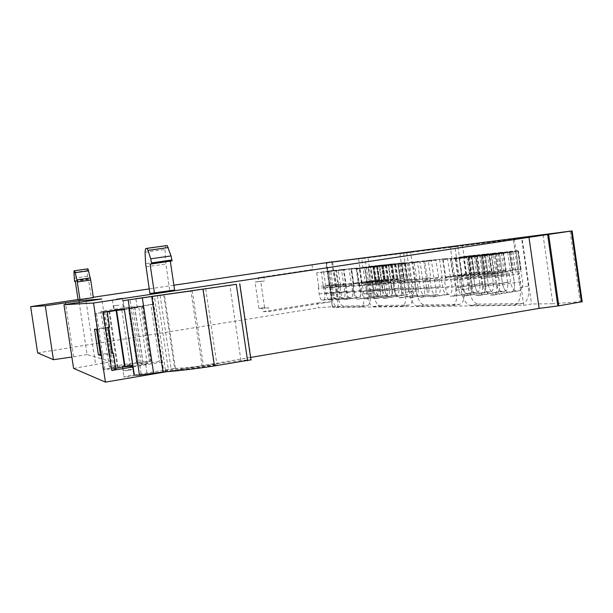 <?xml version="1.0" encoding="UTF-8"?>
<svg xmlns="http://www.w3.org/2000/svg" width="613" height="613" viewBox="0 0 613 613"><rect width="100%" height="100%" fill="white"/><g stroke="black" fill="none" stroke-linecap="round" stroke-linejoin="round"><path stroke-width="0.46" stroke-dasharray="3.06 2.3" d="M129.749 376.443C124.945 377.179 122.998 377.286 123.903 376.757L128.025 375.853C132.814 375.118 134.76 375.018 133.849 375.547L129.749 376.443M122.209 367.034L126.523 365.861C131.32 365.133 133.259 365.011 132.339 365.494L127.818 366.436M124.27 308.868L153.572 304.37L162.184 362.045L159.388 361.409L143.143 364.122L136.592 362.413L109.329 366.957L115.826 369.103M162.184 362.045L132.967 366.942M331.725 262.019L338.238 306.538L332.736 307.427L523.724 305.312L531.517 304.002L522.008 237.545M326.193 262.724L332.736 307.427M514.184 238.725L523.724 305.312M509.441 274.226L501.334 275.521L502.461 283.367C503.495 288.792 505.388 291.734 508.131 292.194L511.257 292.079C513.855 291.374 514.889 288.271 514.376 282.769L509.38 251.882L499.465 252.931L502.292 272.616L501.334 275.521L502.292 272.616L499.465 252.931L482.071 255.606L491.726 254.602L494.699 275.306L512.33 272.494L513.227 274.747L514.376 282.769C514.889 288.271 513.855 291.374 511.257 292.079L508.131 292.194C505.388 291.734 503.495 288.792 502.461 283.367L501.334 275.521L484.002 278.287L484.914 275.383L510.407 271.329L507.595 251.675L517.633 250.61L522.621 281.428C523.127 286.922 522.069 290.026 519.449 290.738L516.284 290.853C513.502 290.401 511.594 287.474 510.56 282.057L509.441 274.226L510.407 271.329M495.082 275.176L487.151 276.44L488.255 284.087C489.258 289.374 491.067 292.24 493.672 292.692L496.637 292.585C499.097 291.903 500.07 288.884 499.564 283.52L494.699 253.43L485.289 254.426L488.048 273.613L487.151 276.44L488.048 273.613L485.289 254.426L468.278 257.039L477.443 256.081L480.339 276.256L497.587 273.513L498.438 275.704L499.564 283.52C500.07 288.884 499.097 291.903 496.637 292.585L493.672 292.692C491.067 292.24 489.258 289.374 488.255 284.087L487.151 276.44L470.194 279.137L471.052 276.31L495.994 272.348L493.243 253.2L502.775 252.188L507.625 282.21C508.131 287.566 507.135 290.585 504.645 291.275L501.641 291.382C499.005 290.945 497.181 288.087 496.178 282.808L495.082 275.176L495.994 272.348M481.427 276.072L473.673 277.314L474.746 284.777C475.719 289.934 477.45 292.73 479.933 293.167L482.745 293.068C485.082 292.409 486.002 289.459 485.496 284.233L480.768 254.901L471.818 255.843L474.508 274.555L473.673 277.314L474.508 274.555L471.818 255.843L455.175 258.402L463.88 257.491L466.708 277.153L483.58 274.471L484.4 276.616L485.496 284.233C486.002 289.459 485.082 292.409 482.745 293.068L479.933 293.167C477.45 292.73 475.719 289.934 474.746 284.777L473.673 277.314L457.076 279.949L457.888 277.191L482.285 273.329L479.604 254.648L488.661 253.69L493.388 282.953C493.886 288.179 492.952 291.121 490.584 291.788L487.733 291.888C485.22 291.459 483.473 288.669 482.5 283.528L481.427 276.072L482.285 273.329M444.594 280.723L460.838 278.141L461.888 285.428C462.838 290.455 464.493 293.19 466.861 293.619L469.535 293.527C471.765 292.884 472.623 290.01 472.125 284.907L467.512 256.303L458.999 257.199L461.635 275.459L460.838 278.141L461.635 275.459L458.999 257.199L442.709 259.697L450.992 258.832L453.758 278.003L470.263 275.39L472.125 284.907C472.623 290.01 471.765 292.884 469.535 293.527L466.861 293.619C464.493 293.19 462.838 290.455 461.888 285.428L460.838 278.141L468.439 276.938L469.244 274.256L466.616 256.027L475.244 255.115L479.849 283.666C480.339 288.754 479.458 291.627 477.205 292.271L450.524 296.278C448.226 295.834 446.601 293.091 445.651 288.033L444.594 280.723L445.352 278.034L469.244 274.256M441.391 279.398L442.402 286.409C443.306 291.252 444.854 293.888 447.053 294.301L449.528 294.217C451.582 293.604 452.371 290.846 451.873 285.934L447.452 258.418L439.567 259.245L442.111 276.823L441.391 279.398L425.683 281.888L426.364 279.306L442.111 276.823M430.05 280.133L431.046 286.984C431.927 291.719 433.414 294.294 435.514 294.7L437.874 294.615C439.835 294.025 440.578 291.328 440.088 286.532L435.774 259.651L428.249 260.441L430.732 277.62L430.05 280.133L414.656 282.57L415.308 280.041L430.732 277.62M419.223 280.838L420.189 287.535C421.047 292.163 422.48 294.677 424.487 295.083L426.74 294.999C428.617 294.424 429.315 291.788 428.832 287.099L424.617 260.824L417.43 261.582L419.859 278.379L419.223 280.838L404.128 283.221L404.733 280.754L419.859 278.379M408.856 281.505L409.806 288.064C410.649 292.593 412.02 295.052 413.944 295.443L416.104 295.366C417.897 294.807 418.556 292.232 418.081 287.643L413.959 261.95L407.078 262.678L409.461 279.099L408.856 281.505L394.052 283.842L394.626 281.428L409.461 279.099M399.776 281.474L393.048 282.532L393.975 288.861C394.772 293.236 396.075 295.619 397.868 296.002L399.875 295.933C401.553 295.389 402.151 292.907 401.684 288.47L397.714 263.667L391.301 264.341L393.607 280.21L393.048 282.532L393.607 280.21L391.301 264.341L376.903 266.54L383.133 265.889L385.554 282.501L400.12 280.218L401.684 288.47C402.151 292.907 401.553 295.389 399.875 295.933L397.868 296.002C396.075 295.619 394.772 293.236 393.975 288.861L393.048 282.532L378.688 284.792L379.217 282.463L400.335 279.153L398.036 263.314L404.542 262.625L408.503 287.39C408.971 291.811 408.35 294.301 406.657 294.838L404.626 294.914C402.802 294.539 401.492 292.163 400.687 287.796L399.776 281.474L400.335 279.153M390.381 282.095L383.784 283.129L384.688 289.336C385.47 293.619 386.726 295.949 388.443 296.324L390.374 296.255C391.975 295.734 392.542 293.298 392.082 288.961L388.198 264.67L382.045 265.322L384.305 280.861L383.784 283.129L384.305 280.861L382.045 265.322L367.915 267.475L373.892 266.854L376.259 283.114L390.558 280.877L392.082 288.961C392.542 293.298 391.975 295.734 390.374 296.255L388.443 296.324C386.726 295.949 385.47 293.619 384.688 289.336L383.784 283.129L369.685 285.344L370.183 283.068L390.918 279.827L388.665 264.31L394.902 263.651L398.779 287.895C399.232 292.232 398.649 294.661 397.025 295.19L395.079 295.259C393.331 294.891 392.067 292.57 391.286 288.286L390.381 282.095L390.918 279.827M381.37 282.693L374.888 283.712L375.777 289.788C376.543 293.987 377.754 296.271 379.409 296.638L381.255 296.577C382.788 296.064 383.332 293.681 382.872 289.428L379.072 265.636L373.171 266.257L375.386 281.482L374.888 283.712L375.386 281.482L373.171 266.257L359.287 268.371L365.026 267.774L367.348 283.704L381.386 281.505L382.872 289.428C383.332 293.681 382.788 296.064 381.255 296.577L379.409 296.638C377.754 296.271 376.543 293.987 375.777 289.788L374.888 283.712L361.049 285.88L361.517 283.65L381.876 280.47L379.669 265.268L385.654 264.632L389.447 288.386C389.899 292.631 389.347 295.014 387.791 295.527L385.914 295.596C384.244 295.228 383.018 292.953 382.251 288.761L381.37 282.693L381.876 280.47M352.751 286.394L366.344 284.263L367.218 290.217C367.961 294.34 369.133 296.577 370.727 296.937L372.497 296.876C373.976 296.378 374.489 294.041 374.037 289.872L370.313 266.555L364.643 267.153L366.819 282.08L366.344 284.263L366.819 282.08L364.643 267.153L351.011 269.23L356.521 268.655L358.797 284.271L372.581 282.118L374.037 289.872C374.489 294.041 373.976 296.378 372.497 296.876L370.727 296.937C369.133 296.577 367.961 294.34 367.218 290.217L366.344 284.263L372.712 283.267L373.194 281.083L371.026 266.188L376.773 265.575L380.489 288.853C380.941 293.014 380.412 295.343 378.918 295.849L357.065 299.121C355.517 298.753 354.368 296.5 353.624 292.37L352.751 286.394L353.195 284.202L373.194 281.083M353.249 285.114L354.092 290.884C354.812 294.876 355.923 297.044 357.417 297.397L359.08 297.343C360.467 296.861 360.934 294.6 360.49 290.562L356.896 267.973L351.571 268.532L353.678 282.999L353.249 285.114L340.031 287.175L340.437 285.06L353.678 282.999M345.533 285.612L346.36 291.275C347.065 295.19 348.138 297.32 349.579 297.665L351.18 297.611C352.513 297.144 352.958 294.93 352.521 290.96L348.996 268.808L343.87 269.345L345.939 283.535L345.533 285.612L332.537 287.643L332.92 285.566L345.939 283.535M338.1 286.095L338.912 291.65C339.602 295.497 340.644 297.589 342.031 297.926L343.571 297.872C344.851 297.412 345.28 295.244 344.843 291.351L341.387 269.613L336.453 270.134L338.483 284.057L338.1 286.095L325.319 288.087L325.687 286.049L338.483 284.057M330.936 286.555L331.733 292.018C332.407 295.788 333.418 297.841 334.759 298.179L336.246 298.125C337.479 297.68 337.878 295.543 337.456 291.727L334.062 270.387L329.304 270.885L331.304 284.562L330.936 286.555L318.362 288.516L318.714 286.516L331.304 284.562M543.026 234.856L552.849 303.726L531.517 304.002M570.09 231.155L580.128 301.742L552.849 303.726M582.189 301.711L580.128 301.742M250.587 357.44L166.583 371.723M73.583 368.39L111.229 361.701L101.812 298.968M111.229 361.701L87.069 354.559L79.207 302.37M87.069 354.559L71.867 357.034M311.994 264.571L312.707 269.467L258.142 277.697L258.709 281.505L255.031 282.064L258.916 308.4L262.586 307.818L263.153 311.634L317.618 302.952L318.339 307.841L332.292 306.623L325.855 262.648M37.654 352.904L318.339 307.841M173.885 285.221L149.22 288.907M93.299 297.267L78.035 299.55M317.618 302.952L331.564 301.65L269.015 311.626L268.44 307.749L264.709 308.339L260.755 281.52L264.494 280.953L263.919 277.068L312.707 269.467M332.292 306.623L338.238 306.538M153.572 304.37L150.882 304.469L159.388 361.409M150.882 304.469L134.584 306.967L143.143 364.122M134.584 306.967L128.309 307.121L136.592 362.413M128.309 307.121L100.969 311.304L109.329 366.957M109.551 327.281L107.681 327.112L111.52 352.667L113.428 353.134M100.969 311.304L107.175 311.488M107.145 311.289L103.015 312.124M149.909 293.504L174.605 290.064M78.073 299.811L93.36 297.642M484.914 275.383L482.071 255.606M507.595 251.675L499.465 252.931L509.38 251.882L491.726 254.602M494.699 275.306L495.58 277.574L496.729 285.627C497.258 291.16 496.262 294.271 493.741 294.96L490.699 295.06C488.025 294.585 486.17 291.627 485.136 286.171L484.002 278.287M471.052 276.31L468.278 257.039M493.243 253.2L485.289 254.426L494.699 253.43L477.443 256.081M480.339 276.256L481.182 278.463L482.316 286.309C482.837 291.696 481.902 294.723 479.504 295.397L476.623 295.489C474.079 295.022 472.309 292.14 471.305 286.823L470.194 279.137M457.888 277.191L455.175 258.402M479.604 254.648L471.818 255.843L480.768 254.901L463.88 257.491M466.708 277.153L467.52 279.306L468.623 286.953C469.137 292.202 468.263 295.159 465.987 295.811L463.252 295.895C460.83 295.443 459.137 292.623 458.164 287.443L457.076 279.949M445.352 278.034L442.709 259.697M466.616 256.027L458.999 257.199L467.512 256.303L450.992 258.832M453.758 278.003L455.612 287.566C456.118 292.692 455.298 295.566 453.13 296.202L450.524 296.278M439.567 259.245L423.813 261.659L431.475 260.862L434.142 279.298L450.103 276.777M426.364 279.306L423.813 261.659M447.452 258.418L431.475 260.862M434.142 279.298L435.912 288.493C436.41 293.42 435.667 296.186 433.667 296.792L431.261 296.868C429.123 296.439 427.606 293.788 426.702 288.93L425.683 281.888M428.249 260.441L412.802 262.808L420.12 262.042L422.732 280.049L438.364 277.589M415.308 280.041L412.802 262.808M435.774 259.651L420.12 262.042M422.732 280.049L424.449 289.029C424.947 293.849 424.242 296.554 422.334 297.136L420.035 297.205C417.997 296.784 416.534 294.202 415.652 289.443L414.656 282.57M417.43 261.582L402.289 263.897L409.277 263.169L411.829 280.769L427.154 278.356M404.733 280.754L402.289 263.897M424.617 260.824L409.277 263.169M411.829 280.769L413.507 289.551C413.997 294.255 413.331 296.899 411.507 297.466L409.315 297.535C407.361 297.121 405.959 294.592 405.101 289.941L404.128 283.221M407.078 262.678L392.236 264.946L398.917 264.249L401.415 281.459L416.442 279.091M394.626 281.428L392.236 264.946M413.959 261.95L398.917 264.249M401.415 281.459L403.048 290.041C403.53 294.646 402.902 297.228 401.163 297.78L399.063 297.841C397.193 297.443 395.845 294.968 395.01 290.416L394.052 283.842M379.217 282.463L376.903 266.54M398.036 263.314L383.133 265.889M385.554 282.501L387.117 290.792C387.585 295.236 387.018 297.726 385.393 298.263L383.439 298.316C381.692 297.926 380.42 295.535 379.616 291.144L378.688 284.792M370.183 283.068L367.915 267.475M388.665 264.31L373.892 266.854M376.259 283.114L377.784 291.229C378.252 295.589 377.708 298.025 376.152 298.539L374.282 298.6C372.604 298.217 371.378 295.872 370.597 291.566L369.685 285.344M361.517 283.65L359.287 268.371M379.669 265.268L365.026 267.774M367.348 283.704L368.834 291.65C369.294 295.918 368.788 298.309 367.294 298.807L365.501 298.868C363.892 298.485 362.704 296.194 361.938 291.98L361.049 285.88M353.195 284.202L351.011 269.23M371.026 266.188L356.521 268.655M358.797 284.271L360.245 292.056C360.705 296.24 360.222 298.577 358.789 299.067L357.065 299.121M351.571 268.532L338.315 270.548L343.487 270.011L345.694 285.129L359.095 283.045M340.437 285.06L338.315 270.548M356.896 267.973L343.487 270.011M345.694 285.129L347.096 292.677C347.54 296.73 347.096 298.991 345.755 299.466L344.138 299.512C342.682 299.152 341.594 296.968 340.874 292.968L340.031 287.175M343.87 269.345L330.836 271.329L335.817 270.808L337.985 285.643L351.149 283.589M332.92 285.566L330.836 271.329M348.996 268.808L335.817 270.808M337.985 285.643L339.349 293.037C339.794 297.014 339.372 299.236 338.085 299.696L336.529 299.749C335.127 299.389 334.07 297.251 333.365 293.32L332.537 287.643M336.453 270.134L323.641 272.072L328.43 271.574L330.56 286.133L343.51 284.118M325.687 286.049L323.641 272.072M341.387 269.613L328.43 271.574M330.56 286.133L331.901 293.389C332.338 297.29 331.932 299.466 330.698 299.926L329.196 299.972C327.848 299.619 326.829 297.52 326.131 293.665L325.319 288.087M329.304 270.885L316.699 272.8L321.319 272.318L323.411 286.6L336.146 284.624M318.714 286.516L316.699 272.8M334.062 270.387L321.319 272.318M323.411 286.6L324.721 293.727C325.151 297.558 324.775 299.696 323.58 300.14L322.131 300.186C320.829 299.841 319.84 297.772 319.166 293.987L318.362 288.516M119.665 309.182L113.872 309.894L119.665 309.182M107.681 327.112L94.54 329.173M111.52 352.667L100.386 354.49M96.616 329.411L108.409 327.557M100.517 355.402L112.302 353.471M263.153 311.634L269.015 311.626M262.586 307.818L268.44 307.749M258.916 308.4L264.709 308.339M255.031 282.064L260.755 281.52M258.709 281.505L264.494 280.953M258.142 277.697L263.919 277.068M167.004 245.522L165.61 245.936L165.027 249.399L165.449 260.839L169.709 290.524M75.284 281.283L88.494 279.367L91.268 297.841M87.92 268.816L87.33 268.992L87.161 270.571L87.414 276.317L87.766 279.528L88.494 279.367M75.292 281.336L87.766 279.528M358.291 282.991L379.639 279.651L353.372 283.329L358.291 282.991L356.268 269.122L377.631 265.866L356.268 269.122M351.372 269.628L353.372 283.329M372.796 266.364L374.781 279.995M374.405 266.195L376.397 279.873M372.865 266.448L374.857 280.156M373.823 266.349L375.823 280.08M376.29 265.996L378.29 279.735M366.827 282.401L388.558 278.999L361.708 282.754L366.827 282.401L364.766 268.249L386.512 264.931L364.766 268.249M359.67 268.77L361.708 282.754M381.478 265.452L383.5 279.352M383.148 265.276L385.179 279.229M381.592 265.536L383.623 279.513M382.589 265.429L384.627 279.444M385.11 265.069L387.148 279.084M375.723 281.788L397.845 278.317L370.382 282.156L375.723 281.788L373.624 267.337L395.76 263.958L373.624 267.337M368.306 267.881L370.382 282.156M390.512 264.494L392.581 278.685M392.259 264.318L394.328 278.563M390.68 264.578L392.757 278.846M391.722 264.471L393.799 278.769M394.305 264.096L396.381 278.409M384.995 281.145L407.53 277.605L379.432 281.528L384.995 281.145L382.849 266.387L405.4 262.939L382.849 266.387M377.309 266.962L379.432 281.528M399.937 263.506L402.036 277.995M401.753 263.314L403.86 277.858M400.159 263.582L402.274 278.149M401.239 263.467L403.362 278.072M403.883 263.092L406.005 277.704M453.053 276.44L478.515 272.41L471.228 272.915L445.659 276.953L453.053 276.44L450.601 259.414L476.086 255.498L450.601 259.414M443.237 260.173L445.659 276.953M468.83 256.249L471.228 272.915M471.236 255.989L473.65 272.739M469.535 256.288L471.949 273.069M470.976 256.134L473.397 272.961M474.064 255.698L476.485 272.532M465.98 275.551L491.986 271.421L484.331 271.957L458.21 276.088L465.98 275.551L463.466 258.088L489.496 254.081L455.727 258.885L463.466 258.088M455.727 258.885L458.21 276.088M481.872 254.87L484.331 271.957M484.4 254.602L486.868 271.766M482.684 254.901L485.159 272.103M484.193 254.747L486.668 271.988M487.373 254.295L489.848 271.551M479.581 274.609L506.146 270.387L498.093 270.946L471.397 275.176L479.581 274.609L477.006 256.701L503.595 252.602L468.861 257.537L477.006 256.701M468.861 257.537L471.397 275.176M495.58 253.43L498.093 270.946M498.239 253.146L500.76 270.747M496.507 253.453L499.036 271.092M498.093 253.284L500.629 270.969M501.357 252.817L503.901 270.517M493.902 273.62L521.058 269.291L512.575 269.881L485.281 274.218L493.902 273.62L491.258 255.23L518.445 251.039L482.684 256.111L491.258 255.23M482.684 256.111L485.281 274.218M510.001 251.905L512.575 269.881M512.797 251.614L515.38 269.674M511.05 251.92L513.64 270.019M512.721 251.744L515.318 269.896M516.085 251.269L518.69 269.436M128.791 370.382C124.286 371.064 122.462 371.179 123.313 370.712L127.175 369.877C131.672 369.187 133.488 369.08 132.63 369.555L128.791 370.382M128.086 365.677C123.581 366.359 121.757 366.482 122.615 366.03L126.477 365.21C130.975 364.528 132.791 364.413 131.933 364.865L128.086 365.677M115.704 368.306L103.114 369.67L142.975 361.961L151.013 361.295L136.852 364.191L147.273 363.9L132.975 366.29M107.244 311.933L94.693 313.641L107.206 311.688M113.213 367.969L104.823 312.078M117.367 367.141L108.999 311.396M111.98 310.753L121.703 309.243L129.964 364.337M121.703 309.243L142.768 306.148L128.515 308.5L136.852 364.191M141.189 362.95L132.914 307.665M137.136 363.762L128.83 308.331M128.515 308.5L138.814 307.351L147.273 363.9M124.362 309.511L138.814 307.351M137.197 307.596L135.871 298.723L129.964 299.558L131.289 308.408M134.201 375.148L174.598 368.336L163.594 294.531M146.99 373.018L145.664 364.168M174.598 368.336L175.418 368.321C181.977 368.152 191.294 367.256 203.386 365.624L240.94 360.505L251.246 359.785L240.005 283.719M202.121 366.413L214.404 364.735L216.979 364.758L214.067 365.363C192.697 368.62 175.908 370.482 163.702 370.957L171.188 369.501C178.858 369.187 189.172 368.152 202.121 366.413L190.904 290.983M123.037 300.661L129.964 299.558M114.286 310.515L123.581 309.121M119.006 305.144L113.581 305.833L119.006 305.144M468.439 276.938L469.481 284.202C470.432 289.229 472.102 291.949 474.5 292.37M478.125 304.102L522.567 303.458C527.441 302.086 529.394 296.286 528.452 286.064L521.594 238.173L462.509 245.675L468.7 288.677C470.462 298.071 473.604 303.213 478.125 304.102L470.47 305.381C466.003 304.469 462.892 299.313 461.129 289.903L454.915 246.817L513.273 239.43L520.146 287.42C521.104 297.673 519.18 303.473 514.376 304.837L470.47 305.381M517.633 250.61L509.38 251.882L512.33 272.494L520.575 271.184M502.775 252.188L494.699 253.43L497.587 273.513L505.648 272.226M488.661 253.69L480.768 254.901L483.58 274.471L491.465 273.222M475.244 255.115L467.512 256.303L470.263 275.39L477.987 274.164M454.915 246.817L462.509 245.675M513.273 239.43L521.594 238.173M372.712 283.267L373.578 289.213C374.328 293.32 375.508 295.558 377.118 295.918M379.807 305.504L408.94 305.09C412.097 304.063 413.239 299.412 412.38 291.144L406.81 252.748L368.03 257.675L373.156 292.861C374.551 300.554 376.773 304.768 379.807 305.504L373.401 306.546C370.398 305.803 368.198 301.573 366.804 293.872L361.67 258.625L399.937 253.782L405.515 292.248C406.388 300.523 405.27 305.174 402.159 306.194L373.401 306.546M358.766 299.067L378.895 295.849L358.789 299.067M404.542 262.625L397.714 263.667L400.12 280.218L406.94 279.153M394.902 263.651L388.198 264.67L390.558 280.877L397.247 279.827M385.654 264.632L379.072 265.636L381.386 281.505L387.952 280.478M376.773 265.575L370.313 266.555L372.581 282.118L379.033 281.106M361.67 258.625L368.03 257.675M399.937 253.782L406.81 252.748M358.613 259.015L363.716 294.002C364.543 301.558 363.662 305.787 361.088 306.692L337.119 306.983C334.591 306.301 332.69 302.424 331.434 295.359L326.698 263.054L364.934 258.065L370.03 292.999C370.842 300.539 369.945 304.768 367.333 305.68L343.042 306.033C340.483 305.351 338.568 301.481 337.303 294.432L332.583 262.172L364.934 258.065M326.698 263.054L332.583 262.172M403.63 253.315L409.254 292.087C410.81 300.554 413.4 305.205 417.024 306.025L452.156 305.588C455.98 304.423 457.436 299.259 456.524 290.102L450.363 247.399L403.63 253.315L410.557 252.272L416.166 290.983C417.721 299.435 420.334 304.063 424.004 304.876L459.581 304.362C463.459 303.19 464.945 298.033 464.041 288.884L457.896 246.265L410.557 252.272M450.363 247.399L457.896 246.265M571.99 230.909L582.059 301.711M86.088 301.328L95.559 364.291M73.568 356.758L65.683 304.446M495.58 277.574L521.471 273.429M496.729 285.627L522.621 281.428M493.672 294.968L519.372 290.738M490.699 295.06L516.284 290.853M485.136 286.171L510.56 282.057M481.182 278.463L506.507 274.417M482.316 286.309L507.625 282.21M479.443 295.397L504.576 291.275M476.623 295.489L501.641 291.382M471.305 286.823L496.178 282.808M467.52 279.306L492.293 275.36M468.623 286.953L493.388 282.953M465.934 295.811L490.523 291.788M463.252 295.895L487.733 291.888M458.164 287.443L482.5 283.528M454.532 280.11L478.776 276.248M455.612 287.566L479.849 283.666M453.084 296.202L477.152 292.278M445.651 288.033L469.481 284.202M434.878 281.321L450.846 278.792M435.912 288.493L451.873 285.934M433.621 296.792L449.482 294.217M431.261 296.868L447.053 294.301M426.702 288.93L442.402 286.409M423.437 282.026L439.077 279.551M424.449 289.029L440.088 286.532M422.288 297.136L437.828 294.623M420.035 297.205L435.514 294.7M415.652 289.443L431.046 286.984M412.511 282.7L427.851 280.279M413.507 289.551L428.832 287.099M411.469 297.466L426.702 295.006M409.315 297.535L424.487 295.083M405.101 289.941L420.189 287.535M402.074 283.344L417.108 280.976M403.048 290.041L418.081 287.643M401.124 297.78L416.066 295.374M399.063 297.841L413.944 295.443M395.01 290.416L409.806 288.064M386.175 284.325L407.576 280.961M387.117 290.792L408.503 287.39M385.362 298.263L406.626 294.838M383.439 298.316L404.626 294.914M379.616 291.144L400.687 287.796M376.865 284.899L397.86 281.605M377.784 291.229L398.779 287.895M376.129 298.539L397.002 295.19M374.282 298.6L395.079 295.259M370.597 291.566L391.286 288.286M367.93 285.451L388.55 282.218M368.834 291.65L389.447 288.386M367.264 298.815L387.761 295.527M365.501 298.868L385.914 295.596M361.938 291.98L382.251 288.761M359.364 285.98L379.608 282.808M360.245 292.056L380.489 288.853M353.624 292.37L373.578 289.213M346.23 286.792L359.639 284.7M347.096 292.677L360.49 290.562M345.732 299.466L359.057 297.343L345.755 299.466M344.138 299.512L357.417 297.397M340.874 292.968L354.092 290.884M338.506 287.267L351.678 285.214M339.349 293.037L352.521 290.96M338.062 299.703L351.157 297.611L338.085 299.696M336.529 299.749L349.579 297.665M333.365 293.32L346.36 291.275M331.066 287.727L344.023 285.712M331.901 293.389L344.843 291.351M330.675 299.926L343.556 297.88M329.196 299.972L342.031 297.926M326.131 293.665L338.912 291.65M323.909 288.171L336.644 286.187M324.721 293.727L337.456 291.727M323.557 300.14L336.223 298.133M322.131 300.186L334.759 298.179M319.166 293.987L331.733 292.018M145.932 266.87L165.755 264.011M165.449 260.839L145.61 263.682M145.066 252.211L165.027 249.399M165.61 245.936L145.557 248.74M74.541 280.877L87.69 278.969M87.414 276.317L74.25 278.218M73.943 272.463L87.161 270.571M87.33 268.992L74.081 270.877M377.118 265.95L379.125 279.743M379.6 279.643L377.6 265.858M385.991 265.015L388.037 279.091M388.519 278.984L386.474 264.923M395.239 264.042L397.324 278.409M397.806 278.302L395.722 263.95M404.879 263.023L407.009 277.697M407.492 277.597L405.362 262.931M475.558 255.583L477.987 272.501M478.462 272.387L476.033 255.491M488.967 254.173L491.457 271.513M491.925 271.398L489.435 254.073M503.066 252.686L505.618 270.479M506.085 270.356L503.534 252.587M517.916 251.123L520.529 269.383M520.989 269.268L518.376 251.024M114.907 368.459L112.639 353.372M108.754 327.472L106.44 312.063M102.647 312.622L111.122 369.026M103.704 369.746L95.26 313.603M96.486 313.343L104.9 369.302M139.297 362.513L131.09 307.718M134.776 307.174L142.975 361.961M150.384 361.226L142.155 306.194M141.105 306.423L149.357 361.639M141.059 373.662L139.741 364.835M175.418 368.321L164.399 294.432M192.229 290.562L203.386 365.624M240.94 360.505L229.775 285.091M239.783 283.742L251.024 359.754M214.404 364.735L203.187 289.167M160.123 295.336L171.188 369.501M157.349 295.704L168.414 369.838M165.456 370.344L154.369 296.094M152.56 296.332L163.702 370.957M202.765 289.229L214.067 365.363M514.069 304.853L522.261 303.473M468.7 288.677L461.129 289.903M520.146 287.42L528.452 286.064M402.021 306.201L408.802 305.09M373.156 292.861L366.804 293.872M405.515 292.248L412.38 291.144M363.716 294.002L370.03 292.999M360.988 306.699L367.233 305.688M331.434 295.359L337.303 294.432M337.119 306.983L343.042 306.033M409.254 292.087L416.166 290.983M456.524 290.102L464.041 288.884M417.024 306.025L424.004 304.876M451.957 305.603L459.382 304.37M122.447 367.041L123.903 376.757M132.339 365.494L133.849 375.547M493.741 294.96L519.449 290.738M479.504 295.397L504.645 291.275M465.987 295.811L490.584 291.788M453.13 296.202L477.205 292.271M433.667 296.792L449.528 294.217M422.334 297.136L437.874 294.615M411.507 297.466L426.74 294.999M401.163 297.78L416.104 295.366M385.393 298.263L406.657 294.838M376.152 298.539L397.025 295.19M367.294 298.807L387.791 295.527M330.698 299.926L343.571 297.872M323.58 300.14L336.246 298.125M122.293 298.424L123.803 308.492M112.378 299.903L113.872 309.894M379.639 279.651L377.631 265.866M388.558 278.999L386.512 264.931M397.845 278.317L395.76 263.958M407.53 277.605L405.4 262.939M478.515 272.41L476.086 255.498M491.986 271.421L489.496 254.081M506.146 270.387L503.595 252.602M521.058 269.291L518.445 251.039M122.615 366.03L122.746 366.926M122.761 367.034L123.313 370.712M131.933 364.865L132.63 369.555M94.693 313.641L103.114 369.67M109.612 311.182L117.934 366.628M142.768 306.148L151.013 361.295M133.105 366.022L134.431 374.872M123.305 300.585L124.631 309.45M152.361 296.355L163.479 370.773M205.7 288.769L216.979 364.758M113.581 305.833L114.271 310.4M122.884 304.508L123.558 308.975M522.567 303.458L514.376 304.837M408.94 305.09L402.159 306.194M361.088 306.692L367.333 305.68M452.156 305.588L459.581 304.362"/><path stroke-width="0.92" d="M127.818 366.436L122.209 367.034M107.175 311.488L109.551 327.281L108.409 327.557L112.302 353.471L113.428 353.134L115.826 369.103L111.781 370.49L103.015 312.124L124.27 308.868M132.967 366.942L111.781 370.49M548.627 234.457L558.803 305.826L539.134 308.385L528.973 237.315L572.121 230.909L331.725 262.019M558.803 305.826L582.189 301.711M166.583 371.723L105.436 382.121L93.544 303.014L528.973 237.315M539.134 308.385L250.587 357.44M93.544 303.014L63.974 304.715L73.583 368.39L105.436 382.121M98.394 354.812L94.54 329.173L96.616 329.411L100.517 355.402L98.394 354.812L100.386 354.49M63.974 304.715L101.812 298.968L78.977 300.791L79.207 302.37M65.683 304.446L65.438 302.822L78.977 300.791M65.438 302.822L45.285 305.795L53.431 359.701L71.867 357.034M78.035 299.55L30.65 306.638L45.285 305.795M30.65 306.638L37.654 352.904L53.431 359.701M331.702 261.897L173.885 285.221M149.22 288.907L93.299 297.267M116.531 299.19L122.293 298.424L116.531 299.19M170.314 261.268L174.605 290.064L149.909 293.504L145.61 263.682L145.066 252.211L145.557 248.74L146.99 248.349L148.047 250.372L150.691 258.816L151.718 263.797L150.085 264.172L172.1 260.87L171.05 255.92L167.18 245.529L146.905 248.334M77.322 281.972L90.709 280.026L93.36 297.642L78.073 299.811L75.284 281.283L74.625 281.436L74.541 280.877L73.943 272.463L74.081 270.877L74.617 270.716L76.947 279.903L79.981 299.642M150.085 264.172L154.407 293.114M90.709 280.026L87.958 268.816L74.633 270.708M151.718 263.797L172.1 260.87M74.625 281.436L75.292 281.336M124.362 309.511L132.975 366.29L125.044 366.505L115.704 368.306M251.246 359.785L214.458 365.923C193.884 369.08 176.728 371.087 162.989 371.961L139.442 375.118L134.201 375.148L124.385 309.565L116.141 310.492L124.546 366.574M134.393 375.179L124.37 309.557M125.044 366.505L116.631 310.423M116.141 310.492L107.244 311.933M107.206 311.688L111.98 310.753M135.871 298.723L236.289 284.34L123.228 300.646M139.442 375.118L128.201 300.025M190.888 290.861L152.361 296.324L190.904 290.983M123.581 309.121L114.271 310.4M581.438 301.971L571.354 231.032M557.838 305.971L547.662 234.603M168.299 247.537L148.047 250.372M150.691 258.816L171.05 255.92M171.962 259.996L151.58 262.916M88.686 270.754L75.345 272.662M76.947 279.903L90.326 277.965M112.639 353.372L108.754 327.472M236.289 284.34L247.591 360.773M214.458 365.923L203.087 289.29M151.733 296.608L162.989 371.961M142.346 297.933L153.572 373.026M582.197 301.811L572.121 230.909M167.18 245.529L146.99 248.349M87.958 268.816L74.656 270.716M239.706 283.804L250.978 360.076"/></g></svg>
